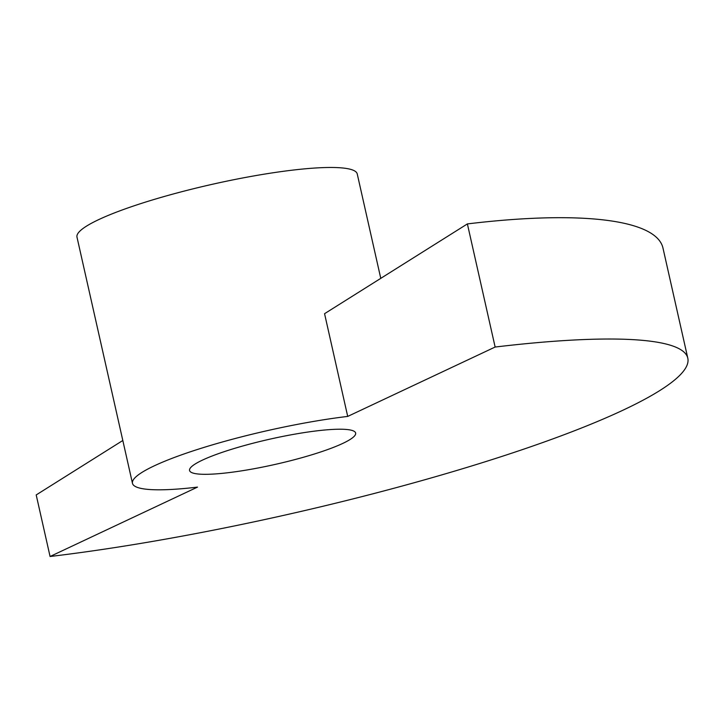 <?xml version="1.0" encoding="UTF-8"?>
<svg xmlns="http://www.w3.org/2000/svg" width="724" height="724" viewBox="0 0 724 724"><rect width="100%" height="100%" fill="white"/><g stroke="black" fill="none" stroke-linecap="round" stroke-linejoin="round"><path stroke-width="1.09" d="M50.074 556.494L197.498 487.107A143.642 21.765 -12.7 0 1 132.474 483.342A143.642 21.765 -12.7 0 1 154.203 465.867A143.642 21.765 -12.7 0 1 347.71 416.418L324.56 313.691L467.387 223.915C581.725 210.132 657.256 219.616 663.075 248.495L687.8 358.199A425.612 64.481 -12.7 0 1 478.962 463.713A425.612 64.481 -12.7 0 1 50.074 556.494L36.2 494.935L122.818 440.491M380.77 278.36L357.24 173.941A143.642 21.765 167.3 0 0 253.907 175.914A143.642 21.765 167.3 0 0 98.708 219.616A143.642 21.765 167.3 0 0 76.979 237.101L132.474 483.342M342.769 443.414A85.124 12.896 -12.7 0 1 250.794 469.315A85.124 12.896 -12.7 0 1 189.561 470.482A85.124 12.896 -12.7 0 1 202.439 460.12A85.124 12.896 -12.7 0 1 294.415 434.219A85.124 12.896 -12.7 0 1 355.647 433.052A85.124 12.896 -12.7 0 1 342.769 443.414M347.71 416.418L495.135 347.04L467.387 223.915M495.135 347.04A425.612 64.481 -12.7 0 1 687.8 358.199"/></g></svg>
